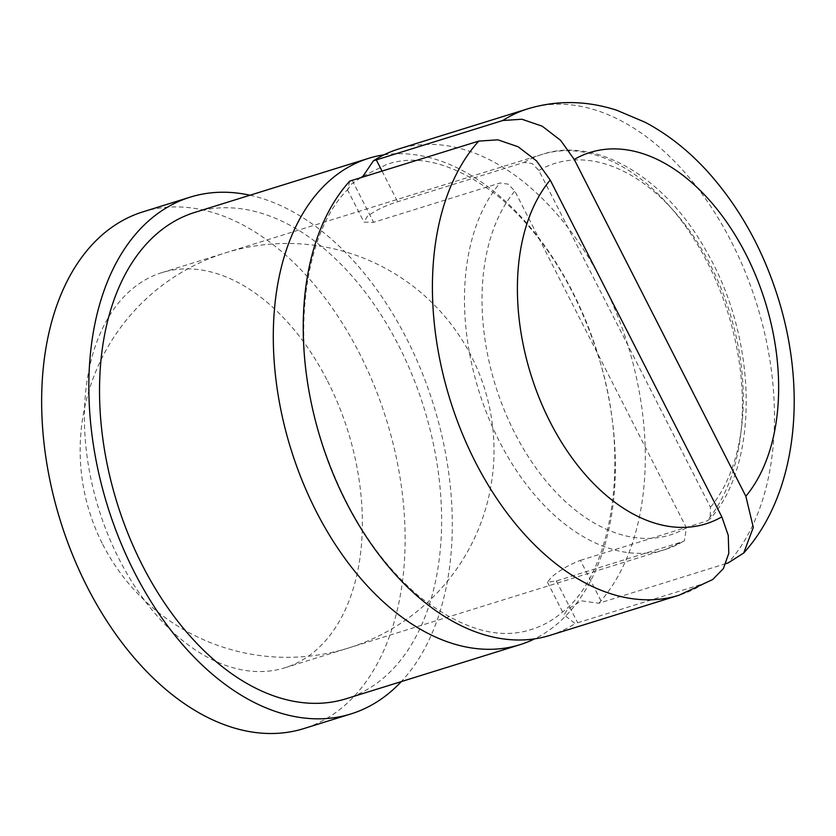 <?xml version="1.0" encoding="UTF-8"?>
<svg xmlns="http://www.w3.org/2000/svg" width="836" height="836" viewBox="0 0 836 836"><rect width="100%" height="100%" fill="white"/><g stroke="black" fill="none" stroke-linecap="round" stroke-linejoin="round"><path stroke-width="0.63" stroke-dasharray="4.18 3.13" d="M725.962 563.6L598.858 603.247L581.344 600.844L567.55 609.298L564.049 614.794L575.116 623.583L704.131 583.507L712.69 579.547M598.858 603.237A254.687 160.627 72.7 0 0 602.442 282.39A254.687 160.627 72.7 0 0 398.626 148.996M349.678 181.14L347.87 189.427L351.047 184.39L360.567 177.859M549.9 635.381A254.687 160.627 72.7 0 0 575.116 623.583M250.006 195.227A270.603 170.659 -107.3 0 1 406.756 338.883A270.603 170.659 -107.3 0 1 401.28 681.612M143.029 211.821A270.603 170.659 -107.3 0 1 359.574 353.555A270.603 170.659 -107.3 0 1 303.75 728.605M384.027 154.817A254.687 160.627 -107.3 0 1 572.514 291.701A254.687 160.627 -107.3 0 1 557.539 623.677A254.687 160.627 -107.3 0 1 534.58 638.871M194.934 212.354A254.687 160.627 -107.3 0 1 398.751 345.749A254.687 160.627 -107.3 0 1 346.209 698.729M327.534 381.007A206.931 130.51 -107.3 0 1 284.846 667.807A206.931 130.51 -107.3 0 1 119.245 559.43A206.931 130.51 -107.3 0 1 161.933 272.62A206.931 130.51 -107.3 0 1 327.534 381.007M580.372 560.36L706.817 521.037L710.151 518.853L710.464 507.264L538.854 170.45L532.239 163.584L524.088 162.403L397.643 201.737C385.981 205.28 375.876 210.149 367.317 216.325L363.994 222.157L373.608 222.324L500.064 182.99L508.215 184.171L514.819 191.036L686.429 527.85L684.35 540.913L682.793 541.623L556.337 580.947L547.444 582.201L551.279 577.362C559.42 570.382 569.117 564.718 580.372 560.36L601.711 602.244M527.798 108.816A254.687 160.627 -107.3 0 1 731.615 242.221A254.687 160.627 -107.3 0 1 728.166 562.921M524.088 162.403A206.931 130.51 -107.3 0 1 541.989 154.42A206.931 130.51 -107.3 0 1 707.59 262.807A206.931 130.51 -107.3 0 1 706.817 521.037M682.793 541.623A206.931 130.51 -107.3 0 1 664.892 549.607A206.931 130.51 -107.3 0 1 499.291 441.22A206.931 130.51 -107.3 0 1 500.064 182.99M556.337 580.947L577.686 622.83M352.269 180.44L373.608 222.324M382.073 171.171L397.643 201.737M704.131 583.507A254.687 160.627 -107.3 0 1 679.083 595.201M686.429 527.85A194.516 122.673 -107.3 0 1 514.746 433.006A194.516 122.673 -107.3 0 1 514.819 191.036M538.854 170.45A194.516 122.673 -107.3 0 1 710.537 265.294A194.516 122.673 -107.3 0 1 710.464 507.264M362.991 176.208L386.974 164.295C419.881 153.343 457.553 164.483 499.97 197.724C542.386 234.017 574.541 284.909 596.455 350.42C632.8 457.219 612.14 574.113 562.628 611.994C552.972 620.207 542.637 626.007 531.623 629.393C498.653 640.366 460.918 629.163 418.418 595.796C376.116 559.514 344.035 508.696 322.163 443.341C288.305 343.126 303.593 232.659 347.87 189.427M284.846 667.807L664.892 549.607L684.36 540.923M547.444 582.201L564.049 614.794M347.389 189.563L363.994 222.157M161.933 272.62L541.989 154.42C595.974 136.143 665.999 177.086 707.089 252.576C757.97 340.524 759.443 464.314 710.151 518.853M102.713 544.351A206.931 206.931 0 0 0 381.028 634.785A206.931 206.931 0 0 0 471.462 356.46A206.931 206.931 0 0 0 193.137 266.026A206.931 206.931 0 0 0 102.713 544.351"/><path stroke-width="1.25" d="M502.75 120.52A254.687 160.627 -107.3 0 1 527.798 108.816L398.626 148.996A254.687 160.627 72.7 0 0 373.42 160.794L502.75 120.52L521.915 119.234L542.23 126.205L560.59 140.333L574.238 159.446L745.848 496.26L753.309 527.401L743.706 553.024L728.166 562.921L725.962 563.6M360.567 177.859L362.991 176.208L373.42 160.794M349.678 181.14A254.687 160.627 72.7 0 0 346.083 501.987A254.687 160.627 72.7 0 0 549.9 635.381L679.083 595.201A254.687 160.627 -107.3 0 1 475.266 461.806A254.687 160.627 -107.3 0 1 478.714 141.106L349.678 181.13M401.28 681.612A270.603 170.659 -107.3 0 1 350.932 713.934A270.603 170.659 -107.3 0 1 134.387 572.2A270.603 170.659 -107.3 0 1 190.211 197.15A270.603 170.659 -107.3 0 1 250.006 195.227M350.932 713.934L303.75 728.605A270.603 170.659 -107.3 0 1 87.195 586.872A270.603 170.659 -107.3 0 1 143.029 211.821L190.211 197.15M534.58 638.871A254.687 160.627 -107.3 0 1 519.971 644.692A254.687 160.627 -107.3 0 1 316.154 511.298A254.687 160.627 -107.3 0 1 331.129 179.322A254.687 160.627 -107.3 0 1 368.697 158.307A254.687 160.627 -107.3 0 1 384.027 154.817M519.971 644.692L346.209 698.729A254.687 160.627 -107.3 0 1 142.392 565.335A254.687 160.627 -107.3 0 1 194.934 212.354L368.697 158.307M679.083 595.201L712.69 579.547L723.401 568.595L728.793 553.296L728.26 535.374L721.813 516.847L550.203 180.033L536.555 160.92L518.195 146.791L497.88 139.821L478.714 141.106M376.305 159.854L382.073 171.171M721.813 516.847A194.516 122.673 -107.3 0 1 550.13 422.002A194.516 122.673 -107.3 0 1 550.203 180.033M574.238 159.446A194.516 122.673 -107.3 0 1 745.921 254.29A194.516 122.673 -107.3 0 1 745.848 496.26M743.716 553.014C797.032 493.971 807.283 391.854 778.41 298.912C763.038 249.41 739.348 206.879 707.35 171.317C688.561 150.689 667.86 134.356 645.235 122.307L616.665 110.216C586.632 100.529 557.006 100.059 527.798 108.816"/></g></svg>
